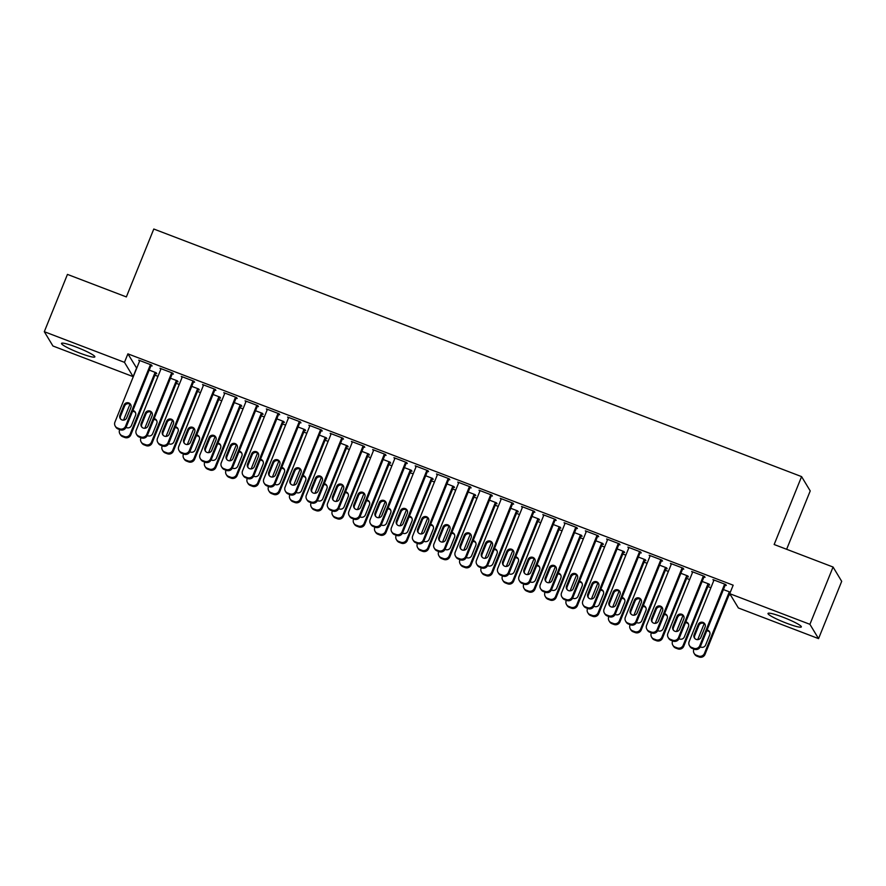 <?xml version="1.0" encoding="UTF-8"?>
<svg xmlns="http://www.w3.org/2000/svg" width="886" height="886" viewBox="0 0 886 886"><rect width="100%" height="100%" fill="white"/><g stroke="black" fill="none" stroke-linecap="round" stroke-linejoin="round"><path stroke-width="1.33" d="M76.362 347.124A17.975 2.137 22 0 1 94.846 356.881A17.975 2.137 22 0 1 80.006 353.16A17.975 2.137 22 0 1 61.511 343.403A17.975 2.137 22 0 1 76.362 347.124M782.847 617.154A17.975 2.137 22 0 1 801.343 626.911A17.975 2.137 22 0 1 786.491 623.19A17.975 2.137 22 0 1 768.007 613.444A17.975 2.137 22 0 1 782.847 617.154M136.544 368.155L133.121 376.639L52.938 345.994L44.3 331.696L67.447 274.405L126.355 296.921L153.787 229.02L801.586 476.613L774.154 544.513L833.062 567.029L841.7 581.338L818.553 638.629L738.381 607.973L729.732 593.675L733.165 585.192L127.905 353.846L136.71 368.211M154.939 375.177L157.974 376.34M176.203 383.306L179.249 384.469M197.478 391.435L200.513 392.598M218.742 399.564L221.777 400.727M240.006 407.693L243.052 408.856M261.281 415.822L264.316 416.985M282.545 423.951L285.58 425.114M303.809 432.08L306.844 433.243M325.073 440.209L328.119 441.372M346.348 448.338L349.383 449.501M367.612 456.467L370.647 457.63M388.876 464.596L391.911 465.759M410.14 472.725L413.186 473.888M431.416 480.854L434.45 482.017M452.68 488.983L455.714 490.146M473.944 497.112L476.989 498.275M495.219 505.241L498.253 506.404M516.483 513.371L519.517 514.533M537.747 521.5L540.781 522.662M559.011 529.629L562.056 530.792M580.286 537.758L583.32 538.909M601.55 545.887L604.584 547.039M622.814 554.016L625.848 555.168M644.078 562.145L647.123 563.297M665.353 570.263L668.387 571.426M686.617 578.392L689.651 579.555M707.881 586.521L710.926 587.684M729.156 594.65L730.684 595.237M786.635 549.287L810.225 490.922L801.586 476.613M176.967 381.445L178.031 381.855L177.444 380.88L170.466 378.222M172.294 373.715L173.357 374.113L172.77 373.15L160.012 368.277L160.809 369.329M219.495 397.703L220.559 398.102L219.972 397.138L213.005 394.48M214.822 389.973L215.885 390.372L215.309 389.408L202.54 384.535L203.348 385.587M262.034 413.961L263.098 414.36L262.511 413.397L255.533 410.739M257.361 406.231L258.424 406.63L257.837 405.666L245.079 400.793L245.887 401.845M304.562 430.219L305.626 430.618L305.039 429.655L298.073 426.986M299.889 422.489L300.952 422.888L300.376 421.924L287.618 417.051L288.415 418.092M347.102 446.478L348.165 446.876L347.578 445.913L340.612 443.244M342.428 438.736L343.491 439.146L342.904 438.182L330.146 433.309L330.954 434.35M389.63 462.725L390.693 463.134L390.117 462.171L383.14 459.502M384.967 454.994L386.03 455.404L385.443 454.44L372.685 449.556L373.482 450.609M432.169 478.983L433.232 479.392L432.645 478.429L425.679 475.76M427.495 471.252L428.558 471.662L427.971 470.699L415.213 465.815L416.021 466.867M474.697 495.241L475.76 495.651L475.184 494.687L468.207 492.018M470.034 487.51L471.097 487.92L470.51 486.957L457.752 482.073L458.549 483.125M517.236 511.499L518.299 511.909L517.712 510.945L510.746 508.276M512.562 503.769L513.625 504.178L513.038 503.215L500.28 498.331L501.088 499.383M559.764 527.757L560.827 528.167L560.251 527.203L553.274 524.534M555.101 520.027L556.164 520.436L555.577 519.462L542.819 514.589L543.616 515.641M602.303 544.015L603.366 544.425L602.779 543.45L595.813 540.792M597.629 536.285L598.692 536.694L598.116 535.72L585.347 530.847L586.155 531.899M644.842 560.273L645.905 560.683L645.318 559.708L638.341 557.05M640.168 552.543L641.231 552.953L640.644 551.978L627.886 547.105L628.683 548.157M687.37 576.531L688.433 576.941L687.846 575.966L680.88 573.308M682.696 568.801L683.759 569.211L683.184 568.236L670.414 563.363L671.223 564.415M730.33 592.202L723.408 589.567M725.235 585.059L726.298 585.458L725.712 584.494L712.953 579.621L713.762 580.673M703.971 576.93L705.034 577.329L704.448 576.365L691.689 571.492L692.487 572.544M708.634 584.66L709.697 585.07L709.121 584.095L702.144 581.438M661.432 560.672L662.495 561.082L661.908 560.107L649.15 555.234L649.959 556.286M666.106 568.402L667.169 568.812L666.582 567.837L659.616 565.179M618.893 544.414L619.967 544.824L619.38 543.849L606.622 538.976L607.419 540.028M623.567 552.144L624.63 552.554L624.054 551.579L617.077 548.921M576.365 528.156L577.428 528.565L576.841 527.591L564.083 522.718L564.891 523.77M581.039 535.886L582.102 536.296L581.515 535.332L574.549 532.663M533.826 511.898L534.889 512.307L534.313 511.344L521.555 506.46L522.352 507.512M538.5 519.628L539.563 520.038L538.976 519.074L532.01 516.405M491.298 495.639L492.361 496.049L491.774 495.086L479.016 490.202L479.824 491.254M495.972 503.37L497.035 503.78L496.448 502.816L489.471 500.147M448.759 479.381L449.822 479.791L449.246 478.828L436.477 473.944L437.285 474.996M453.433 487.112L454.496 487.521L453.909 486.558L446.943 483.889M406.231 463.123L407.294 463.533L406.707 462.57L393.949 457.685L394.746 458.738M410.905 470.854L411.968 471.263L411.381 470.3L404.404 467.631M363.692 446.865L364.755 447.275L364.179 446.311L351.41 441.427L352.218 442.479M368.366 454.596L369.429 455.005L368.842 454.042L361.876 451.373M321.164 430.607L322.227 431.017L321.64 430.053L308.882 425.18L309.679 426.221M325.826 438.349L326.89 438.747L326.314 437.784L319.337 435.115M278.625 414.36L279.688 414.759L279.101 413.795L266.343 408.922L267.151 409.963M283.298 422.09L284.362 422.489L283.775 421.526L276.809 418.856M236.097 398.102L237.16 398.501L236.573 397.537L223.815 392.664L224.612 393.716M240.759 405.832L241.823 406.231L241.247 405.267L234.269 402.609M193.558 381.844L194.621 382.243L194.034 381.279L181.276 376.406L182.084 377.458M198.231 389.574L199.295 389.973L198.708 389.009L191.741 386.351M151.03 365.586L152.093 365.996L151.506 365.021L138.748 360.148L139.545 361.2M155.692 373.316L156.756 373.726L156.18 372.751L149.202 370.093M44.3 331.696L124.472 362.341L133.121 376.639M833.062 567.029L809.915 624.32L818.553 638.629M127.905 353.846L124.472 362.341M729.732 593.675L809.915 624.32M713.795 579.942L713.54 580.585M692.531 571.813L692.265 572.456M671.267 563.684L671.001 564.327M649.992 555.555L649.737 556.198M628.728 547.426L628.473 548.069M607.464 539.297L607.198 539.939M586.2 531.168L585.934 531.81M564.925 523.039L564.67 523.681M543.661 514.91L543.406 515.552M522.397 506.781L522.131 507.423M501.122 498.652L500.867 499.294M479.858 490.523L479.603 491.165M458.594 482.394L458.328 483.047M437.33 474.265L437.064 474.918M416.055 466.136L415.8 466.789M394.791 458.018L394.536 458.66M373.527 449.889L373.261 450.531M352.263 441.76L351.997 442.402M330.987 433.631L330.733 434.273M309.723 425.501L309.469 426.144M288.459 417.372L288.194 418.015M267.184 409.243L266.93 409.886M245.92 401.114L245.666 401.757M224.656 392.985L224.391 393.628M203.392 384.856L203.127 385.499M182.117 376.727L181.863 377.37M160.853 368.598L160.599 369.24M139.589 360.469L139.323 361.111M724.648 584.084L699.774 645.661A4.607 4.519 -31.1 0 1 693.804 648.286L691.678 647.467A4.607 4.519 -31.1 0 1 689.142 641.597L714.016 580.02M689.441 645.606L690.028 646.581A4.607 4.519 148.9 0 0 692.265 648.441L694.391 649.25A4.607 4.519 148.9 0 0 700.361 646.636L725.49 584.417M700.948 637.3A3.688 3.622 148.9 0 1 694.38 637.898A3.688 3.622 148.9 0 1 694.137 634.697L698.257 624.508A3.688 3.622 148.9 0 1 704.813 623.899A3.688 3.622 148.9 0 1 705.057 627.111L700.948 637.3M694.713 638.363A3.688 3.622 148.9 0 1 694.724 635.661L698.832 625.472A3.688 3.622 148.9 0 1 705.068 624.408M729.322 591.826L704.448 653.392A4.607 4.519 -31.1 0 1 698.478 656.017L696.352 655.197A4.607 4.519 -31.1 0 1 693.804 649.327L693.915 649.073M697.736 639.626L704.182 623.655M730.164 592.147L705.023 654.366A4.607 4.519 148.9 0 1 699.054 656.98L696.928 656.172A4.607 4.519 148.9 0 1 694.702 654.311L694.115 653.336M709.741 632.139A3.688 3.622 -31.1 0 0 706.718 630.876M700.261 646.835A3.688 3.622 -31.1 0 0 705.61 645.03L709.73 634.841A3.688 3.622 -31.1 0 0 707.083 629.968M703.218 631.663A3.688 3.622 -31.1 0 0 702.919 632.239L700.649 637.876M703.384 575.966L678.51 637.532A4.607 4.519 -31.1 0 1 672.54 640.157L670.414 639.338A4.607 4.519 -31.1 0 1 667.867 633.468L692.752 571.902M668.177 637.477L668.764 638.452A4.607 4.519 148.9 0 0 670.99 640.312L673.116 641.121A4.607 4.519 148.9 0 0 679.086 638.507L704.226 576.288M679.673 629.171A3.688 3.622 148.9 0 1 673.116 629.769A3.688 3.622 148.9 0 1 672.873 626.568L676.982 616.379A3.688 3.622 148.9 0 1 683.549 615.77A3.688 3.622 148.9 0 1 683.793 618.982L679.673 629.171M673.449 630.234A3.688 3.622 148.9 0 1 673.46 627.532L677.568 617.343A3.688 3.622 148.9 0 1 683.804 616.279M682.12 567.837L657.235 629.403A4.607 4.519 -31.1 0 1 651.265 632.028L649.139 631.209A4.607 4.519 -31.1 0 1 646.603 625.339L671.477 563.773M646.913 629.348L647.5 630.323A4.607 4.519 148.9 0 0 649.726 632.183L651.852 632.992A4.607 4.519 148.9 0 0 657.822 630.378L682.962 568.159M658.409 621.042A3.688 3.622 148.9 0 1 651.852 621.64A3.688 3.622 148.9 0 1 651.609 618.439L655.718 608.25A3.688 3.622 148.9 0 1 662.274 607.641A3.688 3.622 148.9 0 1 662.529 610.853L658.409 621.042M652.185 622.105A3.688 3.622 148.9 0 1 652.185 619.403L656.304 609.214A3.688 3.622 148.9 0 1 662.529 608.15M708.058 583.697L683.172 645.263A4.607 4.519 -31.1 0 1 677.203 647.887L675.077 647.068A4.607 4.519 -31.1 0 1 672.54 641.198L672.651 640.943M676.461 631.496L682.918 615.526M708.9 584.018L683.759 646.237A4.607 4.519 148.9 0 1 677.79 648.851L675.664 648.043A4.607 4.519 148.9 0 1 673.438 646.182L672.851 645.207M688.466 624.01A3.688 3.622 -31.1 0 0 685.454 622.747M678.997 638.706A3.688 3.622 -31.1 0 0 684.346 636.901L688.466 626.712A3.688 3.622 -31.1 0 0 685.819 621.839M681.954 623.534A3.688 3.622 -31.1 0 0 681.655 624.109L679.385 629.747M686.783 575.568L661.908 637.134A4.607 4.519 -31.1 0 1 655.939 639.758L653.813 638.939A4.607 4.519 -31.1 0 1 651.276 633.069L651.376 632.814M655.197 623.367L661.643 607.397M687.636 575.889L662.495 638.108A4.607 4.519 148.9 0 1 656.526 640.722L654.4 639.913A4.607 4.519 148.9 0 1 652.162 638.053L651.587 637.089M667.202 615.881A3.688 3.622 -31.1 0 0 664.19 614.618M657.733 630.577A3.688 3.622 -31.1 0 0 663.082 628.772L667.191 618.583A3.688 3.622 -31.1 0 0 664.555 613.71M660.69 615.405A3.688 3.622 -31.1 0 0 660.391 615.98L658.11 621.618M660.845 559.708L635.971 621.274A4.607 4.519 -31.1 0 1 630.001 623.899L627.875 623.079A4.607 4.519 -31.1 0 1 625.339 617.21L650.213 555.644M625.649 621.23L626.225 622.193A4.607 4.519 148.9 0 0 628.462 624.054L630.588 624.863A4.607 4.519 148.9 0 0 636.558 622.249L661.698 560.03M637.145 612.913A3.688 3.622 148.9 0 1 630.588 613.511A3.688 3.622 148.9 0 1 630.334 610.31L634.454 600.121A3.688 3.622 148.9 0 1 641.01 599.512A3.688 3.622 148.9 0 1 641.254 602.724L637.145 612.913M630.91 613.976A3.688 3.622 148.9 0 1 630.921 611.274L635.04 601.085A3.688 3.622 148.9 0 1 641.265 600.021M639.581 551.579L614.707 613.145A4.607 4.519 -31.1 0 1 608.737 615.77L606.611 614.95A4.607 4.519 -31.1 0 1 604.075 609.092L628.949 547.515M604.374 613.101L604.961 614.064A4.607 4.519 148.9 0 0 607.198 615.925L609.324 616.734A4.607 4.519 148.9 0 0 615.283 614.12L640.423 551.9M615.881 604.784A3.688 3.622 148.9 0 1 609.313 605.382A3.688 3.622 148.9 0 1 609.07 602.181L613.19 591.992A3.688 3.622 148.9 0 1 619.746 591.383A3.688 3.622 148.9 0 1 619.99 594.595L615.881 604.784M609.646 605.847A3.688 3.622 148.9 0 1 609.657 603.144L613.765 592.955A3.688 3.622 148.9 0 1 620.001 591.892M665.519 567.439L640.644 629.016A4.607 4.519 -31.1 0 1 634.675 631.629L632.549 630.81A4.607 4.519 -31.1 0 1 630.012 624.951L630.112 624.685M633.933 615.238L640.379 599.268M666.361 567.76L641.22 629.979A4.607 4.519 148.9 0 1 635.262 632.593L633.136 631.784A4.607 4.519 148.9 0 1 630.898 629.924L630.311 628.96M645.938 607.752A3.688 3.622 -31.1 0 0 642.915 606.489M636.469 622.459A3.688 3.622 -31.1 0 0 641.818 620.643L645.927 610.454A3.688 3.622 -31.1 0 0 643.28 605.581M639.415 607.275A3.688 3.622 -31.1 0 0 639.127 607.851L636.846 613.489M644.255 559.31L619.369 620.887A4.607 4.519 -31.1 0 1 613.411 623.5L611.285 622.692A4.607 4.519 -31.1 0 1 608.737 616.822L608.848 616.556M612.669 607.109L619.115 591.139M645.097 559.631L619.956 621.85A4.607 4.519 148.9 0 1 613.987 624.464L611.861 623.655A4.607 4.519 148.9 0 1 609.634 621.795L609.047 620.831M624.663 599.623A3.688 3.622 -31.1 0 0 621.651 598.371M615.194 614.33A3.688 3.622 -31.1 0 0 620.543 612.514L624.663 602.325A3.688 3.622 -31.1 0 0 622.016 597.452M618.151 599.146A3.688 3.622 -31.1 0 0 617.852 599.722L615.582 605.36M618.317 543.45L593.432 605.027A4.607 4.519 -31.1 0 1 587.473 607.641L585.347 606.832A4.607 4.519 -31.1 0 1 582.8 600.963L607.685 539.386M583.11 604.972L583.697 605.935A4.607 4.519 148.9 0 0 585.923 607.796L588.049 608.604A4.607 4.519 148.9 0 0 594.019 605.991L619.159 543.771M594.606 596.655A3.688 3.622 148.9 0 1 588.049 597.264A3.688 3.622 148.9 0 1 587.806 594.052L591.914 583.863A3.688 3.622 148.9 0 1 598.482 583.265A3.688 3.622 148.9 0 1 598.726 586.466L594.606 596.655M588.382 597.718A3.688 3.622 148.9 0 1 588.393 595.015L592.501 584.838A3.688 3.622 148.9 0 1 598.726 583.763M622.991 551.181L598.105 612.758A4.607 4.519 -31.1 0 1 592.136 615.371L590.01 614.563A4.607 4.519 -31.1 0 1 587.473 608.693L587.584 608.427M591.394 598.98L597.851 583.01M623.833 551.502L598.692 613.721A4.607 4.519 148.9 0 1 592.723 616.335L590.597 615.526A4.607 4.519 148.9 0 1 588.37 613.666L587.783 612.702M603.399 591.494A3.688 3.622 -31.1 0 0 600.387 590.242M593.93 606.201A3.688 3.622 -31.1 0 0 599.279 604.385L603.399 594.196A3.688 3.622 -31.1 0 0 600.752 589.323M596.887 591.017A3.688 3.622 -31.1 0 0 596.588 591.593L594.318 597.23M597.053 535.321L572.168 596.898A4.607 4.519 -31.1 0 1 566.198 599.512L564.072 598.703A4.607 4.519 -31.1 0 1 561.536 592.834L586.41 531.257M561.846 596.843L562.433 597.806A4.607 4.519 148.9 0 0 564.659 599.667L566.785 600.475A4.607 4.519 148.9 0 0 572.755 597.862L597.895 535.642M573.342 588.525A3.688 3.622 148.9 0 1 566.785 589.135A3.688 3.622 148.9 0 1 566.542 585.923L570.65 575.734A3.688 3.622 148.9 0 1 577.207 575.136A3.688 3.622 148.9 0 1 577.462 578.337L573.342 588.525M567.118 589.589A3.688 3.622 148.9 0 1 567.118 586.886L571.237 576.708A3.688 3.622 148.9 0 1 577.462 575.634M601.716 543.052L576.841 604.629A4.607 4.519 -31.1 0 1 570.872 607.242L568.746 606.434A4.607 4.519 -31.1 0 1 566.209 600.564L566.309 600.298M570.13 590.851L576.576 574.892M602.558 543.373L577.428 605.592A4.607 4.519 148.9 0 1 571.459 608.206L569.333 607.397A4.607 4.519 148.9 0 1 567.095 605.537L566.519 604.573M582.135 583.365A3.688 3.622 -31.1 0 0 579.123 582.113M572.666 598.072A3.688 3.622 -31.1 0 0 578.015 596.256L582.124 586.067A3.688 3.622 -31.1 0 0 579.488 581.205M575.623 582.888A3.688 3.622 -31.1 0 0 575.324 583.464L573.043 589.101M575.778 527.192L550.904 588.769A4.607 4.519 -31.1 0 1 544.934 591.383L542.808 590.574A4.607 4.519 -31.1 0 1 540.272 584.705L565.146 523.128M540.582 588.714L541.158 589.677A4.607 4.519 148.9 0 0 543.395 591.538L545.521 592.346A4.607 4.519 148.9 0 0 551.491 589.733L576.62 527.513M552.078 580.396A3.688 3.622 148.9 0 1 545.51 581.006A3.688 3.622 148.9 0 1 545.267 577.794L549.386 567.605A3.688 3.622 148.9 0 1 555.943 567.007A3.688 3.622 148.9 0 1 556.186 570.207L552.078 580.396M545.842 581.46A3.688 3.622 148.9 0 1 545.854 578.757L549.973 568.579A3.688 3.622 148.9 0 1 556.198 567.505M580.452 534.923L555.577 596.5A4.607 4.519 -31.1 0 1 549.608 599.113L547.482 598.305A4.607 4.519 -31.1 0 1 544.945 592.435L545.045 592.169M548.866 582.722L555.312 566.763M581.294 535.244L556.153 597.463A4.607 4.519 148.9 0 1 550.195 600.077L548.057 599.268A4.607 4.519 148.9 0 1 545.831 597.408L545.244 596.444M560.871 575.235A3.688 3.622 -31.1 0 0 557.848 573.984M551.391 589.943A3.688 3.622 -31.1 0 0 556.751 588.127L560.86 577.938A3.688 3.622 -31.1 0 0 558.213 573.076M554.348 574.759A3.688 3.622 -31.1 0 0 554.06 575.335L551.779 580.972M554.514 519.063L529.64 580.64A4.607 4.519 -31.1 0 1 523.67 583.254L521.544 582.445A4.607 4.519 -31.1 0 1 518.997 576.576L543.882 514.999M519.307 580.585L519.894 581.548A4.607 4.519 148.9 0 0 522.12 583.409L524.246 584.217A4.607 4.519 148.9 0 0 530.216 581.604L555.356 519.384M530.803 572.267A3.688 3.622 148.9 0 1 524.246 572.877A3.688 3.622 148.9 0 1 524.003 569.665L528.122 559.476A3.688 3.622 148.9 0 1 534.679 558.878A3.688 3.622 148.9 0 1 534.923 562.078L530.803 572.267M524.578 573.331A3.688 3.622 148.9 0 1 524.59 570.628L528.698 560.45A3.688 3.622 148.9 0 1 534.934 559.376M559.188 526.793L534.302 588.37A4.607 4.519 -31.1 0 1 528.344 590.984L526.206 590.176A4.607 4.519 -31.1 0 1 523.67 584.306L523.781 584.04M527.602 574.593L534.048 558.634M560.03 527.115L534.889 589.334A4.607 4.519 148.9 0 1 528.92 591.948L526.793 591.139A4.607 4.519 148.9 0 1 524.567 589.279L523.98 588.315M539.596 567.106A3.688 3.622 -31.1 0 0 536.584 565.855M530.127 581.814A3.688 3.622 -31.1 0 0 535.476 579.998L539.596 569.809A3.688 3.622 -31.1 0 0 536.949 564.947M533.084 566.63A3.688 3.622 -31.1 0 0 532.785 567.206L530.515 572.843M533.25 510.934L508.365 572.511A4.607 4.519 -31.1 0 1 502.395 575.125L500.269 574.316A4.607 4.519 -31.1 0 1 497.733 568.447L522.618 506.87M498.043 572.456L498.63 573.419A4.607 4.519 148.9 0 0 500.856 575.28L502.982 576.088A4.607 4.519 148.9 0 0 508.952 573.475L534.092 511.255M509.539 564.138A3.688 3.622 148.9 0 1 502.982 564.747A3.688 3.622 148.9 0 1 502.739 561.536L506.847 551.347A3.688 3.622 148.9 0 1 513.415 550.749A3.688 3.622 148.9 0 1 513.659 553.949L509.539 564.138M503.314 565.202A3.688 3.622 148.9 0 1 503.314 562.499L507.434 552.321A3.688 3.622 148.9 0 1 513.659 551.247M537.913 518.664L513.038 580.241A4.607 4.519 -31.1 0 1 507.069 582.855L504.942 582.047A4.607 4.519 -31.1 0 1 502.406 576.177L502.517 575.911M506.327 566.464L512.784 550.505M538.766 518.986L513.625 581.205A4.607 4.519 148.9 0 1 507.656 583.819L505.529 583.01A4.607 4.519 148.9 0 1 503.303 581.15L502.716 580.186M518.332 558.977A3.688 3.622 -31.1 0 0 515.32 557.726M508.863 573.685A3.688 3.622 -31.1 0 0 514.212 571.869L518.332 561.68A3.688 3.622 -31.1 0 0 515.685 556.818M511.82 558.501A3.688 3.622 -31.1 0 0 511.521 559.077L509.24 564.714M511.975 502.805L487.101 564.382A4.607 4.519 -31.1 0 1 481.131 566.996L479.005 566.187A4.607 4.519 -31.1 0 1 476.469 560.317L501.343 498.74M476.779 564.327L477.355 565.29A4.607 4.519 148.9 0 0 479.592 567.151L481.718 567.959A4.607 4.519 148.9 0 0 487.688 565.346L512.828 503.126M488.275 556.009A3.688 3.622 148.9 0 1 481.718 556.618A3.688 3.622 148.9 0 1 481.463 553.407L485.583 543.218A3.688 3.622 148.9 0 1 492.14 542.62A3.688 3.622 148.9 0 1 492.383 545.82L488.275 556.009M482.05 557.072A3.688 3.622 148.9 0 1 482.05 554.37L486.17 544.192A3.688 3.622 148.9 0 1 492.394 543.118M516.649 510.535L491.774 572.112A4.607 4.519 -31.1 0 1 485.805 574.726L483.678 573.918A4.607 4.519 -31.1 0 1 481.142 568.048L481.242 567.782M485.063 558.335L491.508 542.376M517.49 510.857L492.361 573.076A4.607 4.519 148.9 0 1 486.392 575.69L484.265 574.881A4.607 4.519 148.9 0 1 482.028 573.02L481.452 572.057M497.068 550.859A3.688 3.622 -31.1 0 0 494.045 549.597M487.599 565.556A3.688 3.622 -31.1 0 0 492.948 563.74L497.057 553.551A3.688 3.622 -31.1 0 0 494.421 548.689M490.545 550.372A3.688 3.622 -31.1 0 0 490.257 550.959L487.976 556.585M490.711 494.676L465.837 556.253A4.607 4.519 -31.1 0 1 459.867 558.867L457.741 558.058A4.607 4.519 -31.1 0 1 455.205 552.188L480.079 490.611M455.504 556.198L456.091 557.161A4.607 4.519 148.9 0 0 458.328 559.022L460.454 559.83A4.607 4.519 148.9 0 0 466.424 557.216L491.553 494.997M467.011 547.88A3.688 3.622 148.9 0 1 460.443 548.489A3.688 3.622 148.9 0 1 460.199 545.278L464.319 535.1A3.688 3.622 148.9 0 1 470.876 534.491A3.688 3.622 148.9 0 1 471.119 537.691L467.011 547.88M460.775 548.943A3.688 3.622 148.9 0 1 460.786 546.241L464.895 536.063A3.688 3.622 148.9 0 1 471.13 534.989M495.385 502.406L470.51 563.983A4.607 4.519 -31.1 0 1 464.541 566.597L462.414 565.789A4.607 4.519 -31.1 0 1 459.867 559.919L459.978 559.653M463.799 550.206L470.245 534.247M496.226 502.727L471.086 564.947A4.607 4.519 148.9 0 1 465.117 567.561L462.99 566.752A4.607 4.519 148.9 0 1 460.764 564.891L460.177 563.928M475.804 542.73A3.688 3.622 -31.1 0 0 472.781 541.468M466.324 557.427A3.688 3.622 -31.1 0 0 471.673 555.611L475.793 545.422A3.688 3.622 -31.1 0 0 473.146 540.56M469.281 542.243A3.688 3.622 -31.1 0 0 468.982 542.83L466.712 548.456M469.447 486.547L444.573 548.124A4.607 4.519 -31.1 0 1 438.603 550.738L436.477 549.929A4.607 4.519 -31.1 0 1 433.93 544.059L458.815 482.482M434.24 548.069L434.827 549.032A4.607 4.519 148.9 0 0 437.053 550.893L439.179 551.701A4.607 4.519 148.9 0 0 445.149 549.087L470.289 486.868M445.736 539.751A3.688 3.622 148.9 0 1 439.179 540.36A3.688 3.622 148.9 0 1 438.935 537.149L443.044 526.971A3.688 3.622 148.9 0 1 449.612 526.362A3.688 3.622 148.9 0 1 449.855 529.562L445.736 539.751M439.511 540.814A3.688 3.622 148.9 0 1 439.522 538.112L443.631 527.934A3.688 3.622 148.9 0 1 449.866 526.871M474.121 494.277L449.235 555.854A4.607 4.519 -31.1 0 1 443.266 558.468L441.139 557.659A4.607 4.519 -31.1 0 1 438.603 551.79L438.714 551.524M442.524 542.077L448.98 526.118M474.962 494.598L449.822 556.818A4.607 4.519 148.9 0 1 443.853 559.443L441.726 558.623A4.607 4.519 148.9 0 1 439.5 556.762L438.913 555.799M454.529 534.601A3.688 3.622 -31.1 0 0 451.517 533.339M445.06 549.298A3.688 3.622 -31.1 0 0 450.409 547.482L454.529 537.293A3.688 3.622 -31.1 0 0 451.882 532.431M448.017 534.114A3.688 3.622 -31.1 0 0 447.718 534.701L445.448 540.327M448.183 478.418L423.298 539.995A4.607 4.519 -31.1 0 1 417.328 542.609L415.202 541.8A4.607 4.519 -31.1 0 1 412.666 535.93L437.54 474.353M412.976 539.939L413.563 540.903A4.607 4.519 148.9 0 0 415.789 542.764L417.915 543.572A4.607 4.519 148.9 0 0 423.885 540.958L449.025 478.739M424.472 531.622A3.688 3.622 148.9 0 1 417.915 532.231A3.688 3.622 148.9 0 1 417.671 529.02L421.78 518.842A3.688 3.622 148.9 0 1 428.337 518.232A3.688 3.622 148.9 0 1 428.591 521.433L424.472 531.622M418.247 532.685A3.688 3.622 148.9 0 1 418.247 529.983L422.367 519.805A3.688 3.622 148.9 0 1 428.591 518.742M452.846 486.148L427.971 547.725A4.607 4.519 -31.1 0 1 422.002 550.339L419.875 549.53A4.607 4.519 -31.1 0 1 417.339 543.661L417.439 543.395M421.26 533.948L427.705 517.989M453.698 486.469L428.558 548.689A4.607 4.519 148.9 0 1 422.589 551.313L420.462 550.494A4.607 4.519 148.9 0 1 418.225 548.633L417.649 547.67M433.265 526.472A3.688 3.622 -31.1 0 0 430.253 525.21M423.796 541.169A3.688 3.622 -31.1 0 0 429.145 539.352L433.254 529.175A3.688 3.622 -31.1 0 0 430.618 524.302M426.753 525.985A3.688 3.622 -31.1 0 0 426.454 526.572L424.172 532.198M426.908 470.289L402.034 531.866A4.607 4.519 -31.1 0 1 396.064 534.48L393.938 533.671A4.607 4.519 -31.1 0 1 391.402 527.801L416.276 466.224M391.712 531.81L392.288 532.774A4.607 4.519 148.9 0 0 394.525 534.635L396.651 535.454A4.607 4.519 148.9 0 0 402.621 532.829L427.761 470.61M403.208 523.493A3.688 3.622 148.9 0 1 396.651 524.102A3.688 3.622 148.9 0 1 396.396 520.89L400.516 510.713A3.688 3.622 148.9 0 1 407.073 510.103A3.688 3.622 148.9 0 1 407.316 513.315L403.208 523.493M396.972 524.556A3.688 3.622 148.9 0 1 396.983 521.865L401.103 511.676A3.688 3.622 148.9 0 1 407.327 510.613M431.582 478.019L406.707 539.596A4.607 4.519 -31.1 0 1 400.738 542.21L398.611 541.401A4.607 4.519 -31.1 0 1 396.075 535.532L396.175 535.266M399.996 525.819L406.441 509.86M432.423 478.34L407.283 540.56A4.607 4.519 148.9 0 1 401.325 543.184L399.198 542.365A4.607 4.519 148.9 0 1 396.961 540.504L396.374 539.541M412.001 518.343A3.688 3.622 -31.1 0 0 408.978 517.081M402.532 533.04A3.688 3.622 -31.1 0 0 407.881 531.223L411.99 521.046A3.688 3.622 -31.1 0 0 409.354 516.173M405.478 517.856A3.688 3.622 -31.1 0 0 405.19 518.443L402.909 524.069M405.644 462.16L380.77 523.737A4.607 4.519 -31.1 0 1 374.8 526.35L372.674 525.542A4.607 4.519 -31.1 0 1 370.138 519.672L395.012 458.095M370.437 523.681L371.024 524.645A4.607 4.519 148.9 0 0 373.261 526.505L375.387 527.325A4.607 4.519 148.9 0 0 381.345 524.7L406.486 462.481M381.944 515.364A3.688 3.622 148.9 0 1 375.376 515.973A3.688 3.622 148.9 0 1 375.132 512.761L379.252 502.583A3.688 3.622 148.9 0 1 385.809 501.974A3.688 3.622 148.9 0 1 386.052 505.186L381.944 515.364M375.708 516.427A3.688 3.622 148.9 0 1 375.719 513.736L379.828 503.547A3.688 3.622 148.9 0 1 386.063 502.484M410.318 469.89L385.432 531.467A4.607 4.519 -31.1 0 1 379.474 534.081L377.347 533.272A4.607 4.519 -31.1 0 1 374.8 527.403L374.911 527.137M378.732 517.69L385.177 501.731M411.159 470.211L386.019 532.431A4.607 4.519 148.9 0 1 380.05 535.055L377.923 534.236A4.607 4.519 148.9 0 1 375.697 532.375L375.11 531.412M390.737 510.214A3.688 3.622 -31.1 0 0 387.714 508.952M381.257 524.911A3.688 3.622 -31.1 0 0 386.606 523.094L390.726 512.916A3.688 3.622 -31.1 0 0 388.079 508.043M384.214 509.727A3.688 3.622 -31.1 0 0 383.915 510.314L381.644 515.951M384.38 454.031L359.495 515.608A4.607 4.519 -31.1 0 1 353.536 518.221L351.41 517.413A4.607 4.519 -31.1 0 1 348.862 511.543L373.748 449.966M349.173 515.552L349.76 516.516A4.607 4.519 148.9 0 0 351.986 518.376L354.112 519.196A4.607 4.519 148.9 0 0 360.081 516.571L385.222 454.352M360.668 507.235A3.688 3.622 148.9 0 1 354.112 507.844A3.688 3.622 148.9 0 1 353.868 504.632L357.977 494.454A3.688 3.622 148.9 0 1 364.545 493.845A3.688 3.622 148.9 0 1 364.788 497.057L360.668 507.235M354.444 508.298A3.688 3.622 148.9 0 1 354.455 505.607L358.564 495.418A3.688 3.622 148.9 0 1 364.788 494.355M389.054 461.761L364.168 523.338A4.607 4.519 -31.1 0 1 358.199 525.952L356.072 525.143A4.607 4.519 -31.1 0 1 353.536 519.274L353.647 519.008M357.457 509.561L363.913 493.602M389.895 462.082L364.755 524.302A4.607 4.519 148.9 0 1 358.786 526.926L356.659 526.107A4.607 4.519 148.9 0 1 354.433 524.246L353.846 523.283M369.462 502.085A3.688 3.622 -31.1 0 0 366.45 500.823M359.993 516.782A3.688 3.622 -31.1 0 0 365.342 514.965L369.462 504.787A3.688 3.622 -31.1 0 0 366.815 499.914M362.95 501.598A3.688 3.622 -31.1 0 0 362.651 502.185L360.38 507.822M363.116 445.902L338.23 507.479A4.607 4.519 -31.1 0 1 332.261 510.092L330.135 509.284A4.607 4.519 -31.1 0 1 327.599 503.414L352.473 441.837M327.909 507.423L328.496 508.387A4.607 4.519 148.9 0 0 330.722 510.247L332.848 511.067A4.607 4.519 148.9 0 0 338.817 508.442L363.958 446.223M339.404 499.106A3.688 3.622 148.9 0 1 332.848 499.715A3.688 3.622 148.9 0 1 332.604 496.503L336.713 486.325A3.688 3.622 148.9 0 1 343.27 485.716A3.688 3.622 148.9 0 1 343.524 488.928L339.404 499.106M333.18 500.18A3.688 3.622 148.9 0 1 333.18 497.478L337.3 487.289A3.688 3.622 148.9 0 1 343.524 486.226M367.779 453.632L342.904 515.209A4.607 4.519 -31.1 0 1 336.935 517.823L334.808 517.014A4.607 4.519 -31.1 0 1 332.272 511.144L332.372 510.879M336.193 501.432L342.638 485.473M368.62 453.953L343.491 516.173A4.607 4.519 148.9 0 1 337.522 518.797L335.395 517.978A4.607 4.519 148.9 0 1 333.158 516.117L332.582 515.154M348.198 493.956A3.688 3.622 -31.1 0 0 345.186 492.694M338.729 508.653A3.688 3.622 -31.1 0 0 344.078 506.836L348.187 496.658A3.688 3.622 -31.1 0 0 345.551 491.785M341.686 493.469A3.688 3.622 -31.1 0 0 341.387 494.056L339.105 499.693M341.841 437.773L316.966 499.35A4.607 4.519 -31.1 0 1 310.997 501.963L308.871 501.155A4.607 4.519 -31.1 0 1 306.334 495.285L331.209 433.708M306.645 499.294L307.22 500.258A4.607 4.519 148.9 0 0 309.458 502.118L311.584 502.938A4.607 4.519 148.9 0 0 317.553 500.313L342.683 438.094M318.14 490.977A3.688 3.622 148.9 0 1 311.584 491.586A3.688 3.622 148.9 0 1 311.329 488.374L315.449 478.196A3.688 3.622 148.9 0 1 322.006 477.587A3.688 3.622 148.9 0 1 322.249 480.799L318.14 490.977M311.905 492.051A3.688 3.622 148.9 0 1 311.916 489.349L316.036 479.16A3.688 3.622 148.9 0 1 322.26 478.097M346.515 445.503L321.64 507.08A4.607 4.519 -31.1 0 1 315.671 509.694L313.544 508.885A4.607 4.519 -31.1 0 1 311.008 503.015L311.108 502.75M314.929 493.303L321.374 477.344M347.356 445.824L322.216 508.043A4.607 4.519 148.9 0 1 316.258 510.668L314.131 509.849A4.607 4.519 148.9 0 1 311.894 507.988L311.307 507.025M326.934 485.827A3.688 3.622 -31.1 0 0 323.911 484.564M317.454 500.524A3.688 3.622 -31.1 0 0 322.814 498.707L326.923 488.529A3.688 3.622 -31.1 0 0 324.276 483.656M320.411 485.351A3.688 3.622 -31.1 0 0 320.123 485.927L317.841 491.564M320.577 429.644L295.702 491.221A4.607 4.519 -31.1 0 1 289.733 493.834L287.607 493.026A4.607 4.519 -31.1 0 1 285.07 487.156L309.945 425.579M285.37 491.165L285.956 492.129A4.607 4.519 148.9 0 0 288.183 493.989L290.309 494.809A4.607 4.519 148.9 0 0 296.278 492.184L321.419 429.965M296.865 482.848A3.688 3.622 148.9 0 1 290.309 483.457A3.688 3.622 148.9 0 1 290.065 480.245L294.185 470.067A3.688 3.622 148.9 0 1 300.742 469.458A3.688 3.622 148.9 0 1 300.985 472.67L296.865 482.848M290.641 483.922A3.688 3.622 148.9 0 1 290.652 481.22L294.761 471.031A3.688 3.622 148.9 0 1 300.996 469.968M325.251 437.374L300.365 498.951A4.607 4.519 -31.1 0 1 294.407 501.576L292.28 500.756A4.607 4.519 -31.1 0 1 289.733 494.886L289.844 494.621M293.665 485.174L300.11 469.215M326.092 437.695L300.952 499.914A4.607 4.519 148.9 0 1 294.983 502.539L292.856 501.72A4.607 4.519 148.9 0 1 290.63 499.859L290.043 498.896M305.659 477.698A3.688 3.622 -31.1 0 0 302.647 476.435M296.19 492.394A3.688 3.622 -31.1 0 0 301.539 490.578L305.659 480.4A3.688 3.622 -31.1 0 0 303.012 475.527M299.147 477.222A3.688 3.622 -31.1 0 0 298.848 477.798L296.577 483.435M299.313 421.514L274.427 483.091A4.607 4.519 -31.1 0 1 268.469 485.716L266.332 484.897A4.607 4.519 -31.1 0 1 263.795 479.027L288.681 417.45M264.106 483.036L264.692 484A4.607 4.519 148.9 0 0 266.919 485.86L269.045 486.68A4.607 4.519 148.9 0 0 275.014 484.055L300.155 421.836M275.601 474.719A3.688 3.622 148.9 0 1 269.045 475.328A3.688 3.622 148.9 0 1 268.801 472.116L272.91 461.938A3.688 3.622 148.9 0 1 279.478 461.329A3.688 3.622 148.9 0 1 279.721 464.541L275.601 474.719M269.377 475.793A3.688 3.622 148.9 0 1 269.377 473.091L273.497 462.902A3.688 3.622 148.9 0 1 279.721 461.839M303.976 429.245L279.101 490.822A4.607 4.519 -31.1 0 1 273.132 493.447L271.005 492.627A4.607 4.519 -31.1 0 1 268.469 486.757L268.58 486.492M272.39 477.045L278.846 461.085M304.828 429.566L279.688 491.785A4.607 4.519 148.9 0 1 273.719 494.41L271.592 493.591A4.607 4.519 148.9 0 1 269.366 491.741L268.779 490.766M284.395 469.569A3.688 3.622 -31.1 0 0 281.383 468.306M274.926 484.265A3.688 3.622 -31.1 0 0 280.275 482.449L284.395 472.271A3.688 3.622 -31.1 0 0 281.748 467.398M277.883 469.093A3.688 3.622 -31.1 0 0 277.584 469.669L275.302 475.306M278.038 413.385L253.163 474.962A4.607 4.519 -31.1 0 1 247.194 477.587L245.068 476.768A4.607 4.519 -31.1 0 1 242.531 470.898L267.406 409.321M242.842 474.907L243.417 475.871A4.607 4.519 148.9 0 0 245.655 477.731L247.781 478.551A4.607 4.519 148.9 0 0 253.75 475.926L278.891 413.707M254.337 466.59A3.688 3.622 148.9 0 1 247.781 467.199A3.688 3.622 148.9 0 1 247.526 463.998L251.646 453.809A3.688 3.622 148.9 0 1 258.203 453.2A3.688 3.622 148.9 0 1 258.446 456.412L254.337 466.59M248.113 467.664A3.688 3.622 148.9 0 1 248.113 464.962L252.233 454.773A3.688 3.622 148.9 0 1 258.457 453.71M282.712 421.116L257.837 482.693A4.607 4.519 -31.1 0 1 251.868 485.318L249.741 484.498A4.607 4.519 -31.1 0 1 247.205 478.628L247.305 478.374M251.126 468.915L257.571 452.956M283.553 421.437L258.424 483.656A4.607 4.519 148.9 0 1 252.455 486.281L250.328 485.462A4.607 4.519 148.9 0 1 248.091 483.612L247.515 482.637M263.131 461.44A3.688 3.622 -31.1 0 0 260.107 460.177M253.662 476.136A3.688 3.622 -31.1 0 0 259.011 474.32L263.12 464.142A3.688 3.622 -31.1 0 0 260.484 459.269M256.608 460.964A3.688 3.622 -31.1 0 0 256.32 461.54L254.038 467.177M256.774 405.256L231.899 466.833A4.607 4.519 -31.1 0 1 225.93 469.458L223.804 468.639A4.607 4.519 -31.1 0 1 221.267 462.769L246.142 401.192M221.566 466.778L222.153 467.753A4.607 4.519 148.9 0 0 224.391 469.602L226.517 470.422A4.607 4.519 148.9 0 0 232.486 467.797L257.616 405.578M233.073 458.461A3.688 3.622 148.9 0 1 226.506 459.07A3.688 3.622 148.9 0 1 226.262 455.869L230.382 445.68A3.688 3.622 148.9 0 1 236.939 445.071A3.688 3.622 148.9 0 1 237.182 448.283L233.073 458.461M226.838 459.535A3.688 3.622 148.9 0 1 226.849 456.833L230.958 446.644A3.688 3.622 148.9 0 1 237.193 445.58M261.448 412.987L236.573 474.564A4.607 4.519 -31.1 0 1 230.604 477.189L228.477 476.369A4.607 4.519 -31.1 0 1 225.93 470.499L226.041 470.245M229.862 460.786L236.307 444.827M262.289 413.319L237.149 475.538A4.607 4.519 148.9 0 1 231.18 478.152L229.053 477.344A4.607 4.519 148.9 0 1 226.827 475.483L226.24 474.508M241.867 453.311A3.688 3.622 -31.1 0 0 238.843 452.048M232.387 468.007A3.688 3.622 -31.1 0 0 237.736 466.202L241.856 456.013A3.688 3.622 -31.1 0 0 239.209 451.14M235.344 452.835A3.688 3.622 -31.1 0 0 235.045 453.41L232.774 459.048M235.51 397.127L210.635 458.704A4.607 4.519 -31.1 0 1 204.666 461.329L202.54 460.51A4.607 4.519 -31.1 0 1 199.992 454.64L224.878 393.063M200.302 458.649L200.889 459.624A4.607 4.519 148.9 0 0 203.115 461.473L205.242 462.293A4.607 4.519 148.9 0 0 211.211 459.679L236.352 397.46M211.798 450.332A3.688 3.622 148.9 0 1 205.242 450.941A3.688 3.622 148.9 0 1 204.998 447.74L209.107 437.551A3.688 3.622 148.9 0 1 215.675 436.942A3.688 3.622 148.9 0 1 215.918 440.154L211.798 450.332M205.574 451.406A3.688 3.622 148.9 0 1 205.585 448.704L209.694 438.515A3.688 3.622 148.9 0 1 215.929 437.451M240.184 404.858L215.298 466.435A4.607 4.519 -31.1 0 1 209.329 469.059L207.202 468.24A4.607 4.519 -31.1 0 1 204.666 462.37L204.777 462.115M208.587 452.668L215.043 436.698M241.025 405.19L215.885 467.409A4.607 4.519 148.9 0 1 209.916 470.023L207.789 469.215A4.607 4.519 148.9 0 1 205.563 467.354L204.976 466.379M220.592 445.182A3.688 3.622 -31.1 0 0 217.579 443.919M211.123 459.878A3.688 3.622 -31.1 0 0 216.472 458.073L220.592 447.884A3.688 3.622 -31.1 0 0 217.945 443.011M214.08 444.706A3.688 3.622 -31.1 0 0 213.781 445.281L211.51 450.919M214.246 388.998L189.36 450.575A4.607 4.519 -31.1 0 1 183.391 453.2L181.265 452.381A4.607 4.519 -31.1 0 1 178.728 446.511L203.603 384.934M179.038 450.52L179.625 451.495A4.607 4.519 148.9 0 0 181.851 453.355L183.978 454.164A4.607 4.519 148.9 0 0 189.947 451.55L215.088 389.331M190.534 442.214A3.688 3.622 148.9 0 1 183.978 442.812A3.688 3.622 148.9 0 1 183.734 439.611L187.843 429.422A3.688 3.622 148.9 0 1 194.399 428.813A3.688 3.622 148.9 0 1 194.654 432.025L190.534 442.214M184.31 443.277A3.688 3.622 148.9 0 1 184.31 440.575L188.43 430.386A3.688 3.622 148.9 0 1 194.654 429.322M218.908 396.729L194.034 458.306A4.607 4.519 -31.1 0 1 188.065 460.93L185.938 460.111A4.607 4.519 -31.1 0 1 183.402 454.241L183.502 453.986M187.323 444.539L193.768 428.569M219.761 397.061L194.621 459.28A4.607 4.519 148.9 0 1 188.652 461.894L186.525 461.085A4.607 4.519 148.9 0 1 184.288 459.225L183.712 458.25M199.328 437.053A3.688 3.622 -31.1 0 0 196.315 435.79M189.859 451.749A3.688 3.622 -31.1 0 0 195.208 449.944L199.317 439.755A3.688 3.622 -31.1 0 0 196.681 434.882M192.816 436.576A3.688 3.622 -31.1 0 0 192.517 437.152L190.235 442.79M192.971 380.869L168.096 442.446A4.607 4.519 -31.1 0 1 162.127 445.071L160.001 444.251A4.607 4.519 -31.1 0 1 157.464 438.382L182.339 376.805M157.774 442.391L158.35 443.365A4.607 4.519 148.9 0 0 160.587 445.226L162.714 446.035A4.607 4.519 148.9 0 0 168.683 443.421L193.824 381.201M169.27 434.085A3.688 3.622 148.9 0 1 162.714 434.683A3.688 3.622 148.9 0 1 162.459 431.482L166.579 421.293A3.688 3.622 148.9 0 1 173.135 420.684A3.688 3.622 148.9 0 1 173.379 423.896L169.27 434.085M163.035 435.148A3.688 3.622 148.9 0 1 163.046 432.446L167.166 422.257A3.688 3.622 148.9 0 1 173.39 421.193M197.644 388.611L172.77 450.177A4.607 4.519 -31.1 0 1 166.801 452.801L164.674 451.982A4.607 4.519 -31.1 0 1 162.138 446.112L162.238 445.857M166.059 436.41L172.504 420.44M198.486 388.932L173.346 451.151A4.607 4.519 148.9 0 1 167.388 453.765L165.261 452.956A4.607 4.519 148.9 0 1 163.024 451.096L162.437 450.121M178.064 428.924A3.688 3.622 -31.1 0 0 175.04 427.661M168.595 443.62A3.688 3.622 -31.1 0 0 173.944 441.815L178.053 431.626A3.688 3.622 -31.1 0 0 175.417 426.753M171.541 428.447A3.688 3.622 -31.1 0 0 171.253 429.023L168.971 434.661M171.707 372.751L146.832 434.317A4.607 4.519 -31.1 0 1 140.863 436.942L138.737 436.122A4.607 4.519 -31.1 0 1 136.2 430.253L161.075 368.687M136.499 434.262L137.086 435.236A4.607 4.519 148.9 0 0 139.323 437.097L141.45 437.905A4.607 4.519 148.9 0 0 147.408 435.292L172.548 373.072M148.006 425.956A3.688 3.622 148.9 0 1 141.439 426.554A3.688 3.622 148.9 0 1 141.195 423.353L145.315 413.164A3.688 3.622 148.9 0 1 151.871 412.555A3.688 3.622 148.9 0 1 152.115 415.767L148.006 425.956M141.771 427.019A3.688 3.622 148.9 0 1 141.782 424.316L145.891 414.127A3.688 3.622 148.9 0 1 152.126 413.064M176.38 380.482L151.506 442.048A4.607 4.519 -31.1 0 1 145.537 444.672L143.41 443.853A4.607 4.519 -31.1 0 1 140.863 437.983L140.974 437.728M144.795 428.281L151.24 412.311M177.222 380.803L152.082 443.022A4.607 4.519 148.9 0 1 146.112 445.636L143.986 444.827A4.607 4.519 148.9 0 1 141.76 442.967L141.173 441.992M156.8 420.795A3.688 3.622 -31.1 0 0 153.776 419.532M147.32 435.491A3.688 3.622 -31.1 0 0 152.669 433.686L156.789 423.497A3.688 3.622 -31.1 0 0 154.142 418.624M150.277 420.318A3.688 3.622 -31.1 0 0 149.978 420.894L147.707 426.531M150.443 364.622L125.557 426.188A4.607 4.519 -31.1 0 1 119.599 428.813L117.473 427.993A4.607 4.519 -31.1 0 1 114.925 422.124L139.811 360.558M115.235 426.133L115.822 427.107A4.607 4.519 148.9 0 0 118.048 428.968L120.175 429.776A4.607 4.519 148.9 0 0 126.144 427.163L151.284 364.943M126.731 417.827A3.688 3.622 148.9 0 1 120.175 418.425A3.688 3.622 148.9 0 1 119.931 415.224L124.04 405.035A3.688 3.622 148.9 0 1 130.607 404.426A3.688 3.622 148.9 0 1 130.851 407.638L126.731 417.827M120.507 418.89A3.688 3.622 148.9 0 1 120.518 416.187L124.627 405.998A3.688 3.622 148.9 0 1 130.851 404.935M155.116 372.353L130.231 433.918A4.607 4.519 -31.1 0 1 124.261 436.543L122.135 435.724A4.607 4.519 -31.1 0 1 119.599 429.854L119.71 429.599M123.519 420.152L129.976 404.182M155.958 372.674L130.818 434.893A4.607 4.519 148.9 0 1 124.848 437.507L122.722 436.698A4.607 4.519 148.9 0 1 120.496 434.838L119.909 433.874M135.525 412.666A3.688 3.622 -31.1 0 0 132.512 411.403M126.056 427.362A3.688 3.622 -31.1 0 0 131.405 425.557L135.525 415.368A3.688 3.622 -31.1 0 0 132.878 410.495M129.013 412.189A3.688 3.622 -31.1 0 0 128.714 412.765L126.443 418.402M700.361 646.636L699.774 645.661M694.391 649.25L693.804 648.286M692.265 648.441L691.678 647.467M694.137 634.697L694.724 635.661M698.257 624.508L698.832 625.472M704.448 653.392L705.023 654.366M696.352 655.197L696.928 656.172M698.478 656.017L699.054 656.98M679.086 638.507L678.51 637.532M673.116 641.121L672.54 640.157M670.99 640.312L670.414 639.338M672.873 626.568L673.46 627.532M676.982 616.379L677.568 617.343M657.822 630.378L657.235 629.403M651.852 632.992L651.265 632.028M649.726 632.183L649.139 631.209M651.609 618.439L652.185 619.403M655.718 608.25L656.304 609.214M683.172 645.263L683.759 646.237M675.077 647.068L675.664 648.043M677.203 647.887L677.79 648.851M661.908 637.134L662.495 638.108M653.813 638.939L654.4 639.913M655.939 639.758L656.526 640.722M636.558 622.249L635.971 621.274M630.588 624.863L630.001 623.899M628.462 624.054L627.875 623.079M630.334 610.31L630.921 611.274M634.454 600.121L635.04 601.085M615.283 614.12L614.707 613.145M609.324 616.734L608.737 615.77M607.198 615.925L606.611 614.95M609.07 602.181L609.657 603.144M613.19 591.992L613.765 592.955M640.644 629.016L641.22 629.979M632.549 630.81L633.136 631.784M634.675 631.629L635.262 632.593M619.369 620.887L619.956 621.85M611.285 622.692L611.861 623.655M613.411 623.5L613.987 624.464M594.019 605.991L593.432 605.027M588.049 608.604L587.473 607.641M585.923 607.796L585.347 606.832M587.806 594.052L588.393 595.015M591.914 583.863L592.501 584.838M598.105 612.758L598.692 613.721M590.01 614.563L590.597 615.526M592.136 615.371L592.723 616.335M572.755 597.862L572.168 596.898M566.785 600.475L566.198 599.512M564.659 599.667L564.072 598.703M566.542 585.923L567.118 586.886M570.65 575.734L571.237 576.708M576.841 604.629L577.428 605.592M568.746 606.434L569.333 607.397M570.872 607.242L571.459 608.206M551.491 589.733L550.904 588.769M545.521 592.346L544.934 591.383M543.395 591.538L542.808 590.574M545.267 577.794L545.854 578.757M549.386 567.605L549.973 568.579M555.577 596.5L556.153 597.463M547.482 598.305L548.057 599.268M549.608 599.113L550.195 600.077M530.216 581.604L529.64 580.64M524.246 584.217L523.67 583.254M522.12 583.409L521.544 582.445M524.003 569.665L524.59 570.628M528.122 559.476L528.698 560.45M534.302 588.37L534.889 589.334M526.206 590.176L526.793 591.139M528.344 590.984L528.92 591.948M508.952 573.475L508.365 572.511M502.982 576.088L502.395 575.125M500.856 575.28L500.269 574.316M502.739 561.536L503.314 562.499M506.847 551.347L507.434 552.321M513.038 580.241L513.625 581.205M504.942 582.047L505.529 583.01M507.069 582.855L507.656 583.819M487.688 565.346L487.101 564.382M481.718 567.959L481.131 566.996M479.592 567.151L479.005 566.187M481.463 553.407L482.05 554.37M485.583 543.218L486.17 544.192M491.774 572.112L492.361 573.076M483.678 573.918L484.265 574.881M485.805 574.726L486.392 575.69M466.424 557.216L465.837 556.253M460.454 559.83L459.867 558.867M458.328 559.022L457.741 558.058M460.199 545.278L460.786 546.241M464.319 535.1L464.895 536.063M470.51 563.983L471.086 564.947M462.414 565.789L462.99 566.752M464.541 566.597L465.117 567.561M445.149 549.087L444.573 548.124M439.179 551.701L438.603 550.738M437.053 550.893L436.477 549.929M438.935 537.149L439.522 538.112M443.044 526.971L443.631 527.934M449.235 555.854L449.822 556.818M441.139 557.659L441.726 558.623M443.266 558.468L443.853 559.443M423.885 540.958L423.298 539.995M417.915 543.572L417.328 542.609M415.789 542.764L415.202 541.8M417.671 529.02L418.247 529.983M421.78 518.842L422.367 519.805M427.971 547.725L428.558 548.689M419.875 549.53L420.462 550.494M422.002 550.339L422.589 551.313M402.621 532.829L402.034 531.866M396.651 535.454L396.064 534.48M394.525 534.635L393.938 533.671M396.396 520.89L396.983 521.865M400.516 510.713L401.103 511.676M406.707 539.596L407.283 540.56M398.611 541.401L399.198 542.365M400.738 542.21L401.325 543.184M381.345 524.7L380.77 523.737M375.387 527.325L374.8 526.35M373.261 526.505L372.674 525.542M375.132 512.761L375.719 513.736M379.252 502.583L379.828 503.547M385.432 531.467L386.019 532.431M377.347 533.272L377.923 534.236M379.474 534.081L380.05 535.055M360.081 516.571L359.495 515.608M354.112 519.196L353.536 518.221M351.986 518.376L351.41 517.413M353.868 504.632L354.455 505.607M357.977 494.454L358.564 495.418M364.168 523.338L364.755 524.302M356.072 525.143L356.659 526.107M358.199 525.952L358.786 526.926M338.817 508.442L338.23 507.479M332.848 511.067L332.261 510.092M330.722 510.247L330.135 509.284M332.604 496.503L333.18 497.478M336.713 486.325L337.3 487.289M342.904 515.209L343.491 516.173M334.808 517.014L335.395 517.978M336.935 517.823L337.522 518.797M317.553 500.313L316.966 499.35M311.584 502.938L310.997 501.963M309.458 502.118L308.871 501.155M311.329 488.374L311.916 489.349M315.449 478.196L316.036 479.16M321.64 507.08L322.216 508.043M313.544 508.885L314.131 509.849M315.671 509.694L316.258 510.668M296.278 492.184L295.702 491.221M290.309 494.809L289.733 493.834M288.183 493.989L287.607 493.026M290.065 480.245L290.652 481.22M294.185 470.067L294.761 471.031M300.365 498.951L300.952 499.914M292.28 500.756L292.856 501.72M294.407 501.576L294.983 502.539M275.014 484.055L274.427 483.091M269.045 486.68L268.469 485.716M266.919 485.86L266.332 484.897M268.801 472.116L269.377 473.091M272.91 461.938L273.497 462.902M279.101 490.822L279.688 491.785M271.005 492.627L271.592 493.591M273.132 493.447L273.719 494.41M253.75 475.926L253.163 474.962M247.781 478.551L247.194 477.587M245.655 477.731L245.068 476.768M247.526 463.998L248.113 464.962M251.646 453.809L252.233 454.773M257.837 482.693L258.424 483.656M249.741 484.498L250.328 485.462M251.868 485.318L252.455 486.281M232.486 467.797L231.899 466.833M226.517 470.422L225.93 469.458M224.391 469.602L223.804 468.639M226.262 455.869L226.849 456.833M230.382 445.68L230.958 446.644M236.573 474.564L237.149 475.538M228.477 476.369L229.053 477.344M230.604 477.189L231.18 478.152M211.211 459.679L210.635 458.704M205.242 462.293L204.666 461.329M203.115 461.473L202.54 460.51M204.998 447.74L205.585 448.704M209.107 437.551L209.694 438.515M215.298 466.435L215.885 467.409M207.202 468.24L207.789 469.215M209.329 469.059L209.916 470.023M189.947 451.55L189.36 450.575M183.978 454.164L183.391 453.2M181.851 453.355L181.265 452.381M183.734 439.611L184.31 440.575M187.843 429.422L188.43 430.386M194.034 458.306L194.621 459.28M185.938 460.111L186.525 461.085M188.065 460.93L188.652 461.894M168.683 443.421L168.096 442.446M162.714 446.035L162.127 445.071M160.587 445.226L160.001 444.251M162.459 431.482L163.046 432.446M166.579 421.293L167.166 422.257M172.77 450.177L173.346 451.151M164.674 451.982L165.261 452.956M166.801 452.801L167.388 453.765M147.408 435.292L146.832 434.317M141.45 437.905L140.863 436.942M139.323 437.097L138.737 436.122M141.195 423.353L141.782 424.316M145.315 413.164L145.891 414.127M151.506 442.048L152.082 443.022M143.41 443.853L143.986 444.827M145.537 444.672L146.112 445.636M126.144 427.163L125.557 426.188M120.175 429.776L119.599 428.813M118.048 428.968L117.473 427.993M119.931 415.224L120.518 416.187M124.04 405.035L124.627 405.998M130.231 433.918L130.818 434.893M122.135 435.724L122.722 436.698M124.261 436.543L124.848 437.507"/></g></svg>

